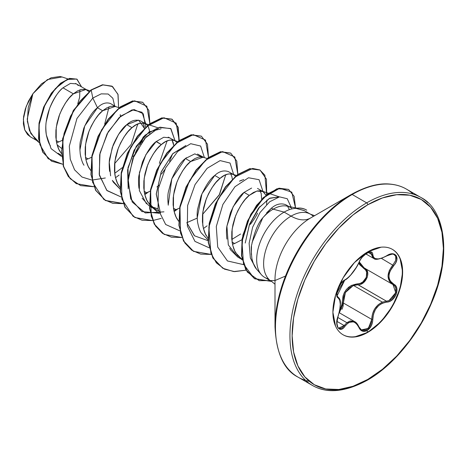 <?xml version="1.0" encoding="UTF-8"?>
<svg xmlns="http://www.w3.org/2000/svg" width="467" height="467" viewBox="0 0 467 467"><rect width="100%" height="100%" fill="white"/><g stroke="black" fill="none" stroke-linecap="round" stroke-linejoin="round"><path stroke-width="0.7" d="M337.659 296.779L337.752 296.825A0.776 0.724 115.6 0 1 338.044 297.777C341.027 300.369 341.027 306.539 338.044 316.299L338.102 316.381C342.72 299.078 339.293 298.617 337.921 296.919L337.075 295.874C338.406 293.352 332.306 299.201 344.716 280.165A0.776 0.648 -116.6 0 0 345.002 279.832L341.249 283.265L337.985 289.102L336.777 294.794L337.127 296.738L339.713 299.966L340.285 304.309L339.713 310.123L337.127 319.586L336.777 322.855L337.985 327.927L341.243 329.229L343.175 328.208L347.862 323.152L351.056 321.693L354.132 322.067L356.788 324.034L360.302 329.737L362.287 331.103L367.097 330.531L371.23 325.931L372.409 322.738L373.448 314.262L375.491 309.399L378.626 305.622L382.426 303.188L389.542 301.419L392.274 299.756L396.214 294.309L396.752 288.227L395.607 285.816L390.225 280.965L389.28 278.746L388.953 276.225L389.28 273.539L390.225 270.819L395.607 262.985L396.752 260.177L396.22 255.496L392.28 253.815L389.548 254.375L382.31 257.965L378.252 258.928L375.223 258.59L373.413 257.119L372.409 252.845L371.23 251.935L367.097 252.892L362.287 257.095L360.302 259.833L356.706 266.838L350.711 274.999L347.763 277.923L345.002 279.832C339.853 281.729 334.051 296.673 338.044 297.777A0.776 0.724 -64.4 0 0 337.752 296.825L337.816 296.86M337.244 296.411L337.011 296.031M358.849 326.871L354.669 321.64L346.858 322.685L337.752 317.432L346.858 322.685L350.192 320.952L354.354 321.465M394.136 254.568L395.747 256.401L395.642 260.522L392.893 265.005C386.483 273.358 386.483 279.861 392.893 284.52L394.726 286.061L395.812 288.314L395.327 293.971L391.65 299.008L389.099 300.538L386.419 301.174L358.002 284.765L353.618 285.524L382.397 302.143L353.618 285.524L349.065 288.04L345.574 292.208L343.659 297.45L343.35 302.99L371.767 319.399L372.497 314.028L374.651 308.95L378.095 304.817L382.397 302.143C375.649 305.488 372.106 311.244 371.767 319.399L371.44 322.504L370.372 325.481L366.56 329.76L362.071 330.28L361.219 329.848M364.143 267.93L359.269 261.876L360.454 264.491L364.47 268.111A0.776 0.461 -61.9 0 0 363.758 268.455L358.767 263.026L359.608 264.661L365.556 269.944L366.659 272.068L366.315 277.357L362.812 281.975L360.361 283.329L351.569 285.366L348.726 287.164L346.257 289.616L344.342 292.605L343.052 295.95L341.295 308.745L339.538 311.413L342.34 303.042L343.35 302.99L371.767 319.399L368.346 328.359L361.347 329.924M367.768 332.364L367.436 332.171A49.315 28.475 120 0 0 398.684 291.741A49.315 28.475 120 0 0 395.181 251.497A49.315 28.475 120 0 0 392.257 249.29A49.315 28.475 -60 0 1 399.606 288.863A49.315 28.475 -60 0 1 367.436 332.171L367.097 330.531L367.436 332.171A49.315 28.475 -60 0 1 342.941 334.711A49.315 28.475 120 0 0 367.436 332.171L367.768 332.364L381.113 321.594L392.426 306.334L399.986 288.904L402.642 271.963L399.986 258.088C398.217 254.176 395.695 251.275 392.426 249.384C389.157 247.498 385.386 246.769 381.113 247.189L367.768 251.83A49.315 28.475 -60 0 1 395.514 251.684A49.315 28.475 -60 0 1 399.011 291.933A49.315 28.475 -60 0 1 367.768 332.364A49.315 28.475 -60 0 1 340.017 332.504A49.315 28.475 -60 0 1 336.52 292.254A49.315 28.475 -60 0 1 367.768 251.83L354.424 262.6L343.111 277.859L335.551 295.29L332.895 312.23L335.551 326.106C337.32 330.017 339.836 332.918 343.111 334.804C346.38 336.695 350.151 337.425 354.424 337.005L367.768 332.364M366.735 254.252L367.097 252.892C363.437 255.262 360.693 258.49 358.878 262.571C354.938 270.65 350.314 276.406 345.002 279.832A0.776 0.648 63.4 0 1 344.716 280.165C342.305 281.525 340.081 284.496 338.055 289.073L336.905 293.883C337.793 294.245 334.086 302.336 344.716 280.165C348.452 278.811 356.321 268.992 359.03 262.425A0.776 0.426 -157.3 0 1 358.878 262.571A0.776 0.426 22.7 0 0 359.03 262.419A0.776 0.426 22.7 0 0 359.03 262.221M413.202 194.149A108.513 62.648 120 0 0 352.188 194.5L366.665 202.859A108.513 62.648 120 0 0 297.917 291.817A108.513 62.648 120 0 0 305.616 380.377A108.513 62.648 -60 0 1 297.917 291.817A108.513 62.648 -60 0 1 366.665 202.859L352.188 194.5A108.513 62.648 120 0 0 283.44 283.457A108.513 62.648 120 0 0 291.134 372.018A108.513 62.648 120 0 0 309.428 381.358A108.513 62.648 -60 0 1 291.134 372.018A108.513 62.648 -60 0 1 283.44 283.457A108.513 62.648 -60 0 1 352.188 194.5A1.553 0.899 -120 0 0 351.412 194.424A108.058 62.385 120 0 0 275.005 326.766A108.058 62.385 -60 0 1 351.412 194.424L310.502 218.042A50.203 28.983 120 0 0 275.005 279.529L275.005 326.766C276.301 353.245 283.948 370.01 297.934 377.079L312.411 385.438C327.157 393.862 345.504 392.099 367.447 380.138A1.553 0.899 -120 0 0 367.768 379.426A106.961 61.755 -60 0 1 292.138 335.761A106.961 61.755 -60 0 1 367.768 204.762A1.553 0.899 -120 0 0 366.665 202.859A108.513 62.648 -60 0 1 427.719 202.544A108.513 62.648 120 0 0 366.665 202.859A1.553 0.899 60 0 1 367.768 204.762A106.961 61.755 -60 0 1 443.399 248.432A106.961 61.755 -60 0 1 367.768 379.426A1.553 0.899 60 0 1 367.447 380.138C392.298 366.122 417.79 335.983 431.578 302.902C452.295 256.044 445.092 209.426 420.925 197.488L406.448 189.129C401.719 186.356 396.255 184.669 390.062 184.086C378.871 182.901 365.988 186.351 351.412 194.424A1.553 0.899 60 0 1 352.188 194.5A108.513 62.648 -60 0 1 407.282 189.625M366.665 380.062A108.513 62.648 -60 0 1 305.616 380.377M268.502 278.887A38.819 22.41 -60 0 1 259.798 272.53A38.819 22.41 -60 0 1 284.129 212.111L291.069 216.122A38.819 22.41 -60 0 0 266.47 247.942A38.819 22.41 -60 0 0 269.226 279.622A38.819 22.41 -60 0 1 266.47 247.942A38.819 22.41 -60 0 1 291.069 216.122A38.872 22.439 -120 0 0 310.502 218.042A38.872 22.439 60 0 1 291.069 216.122A38.819 22.41 -60 0 1 312.908 216.005A38.819 22.41 -60 0 0 291.069 216.122L284.129 212.111L273.154 209.169A34.657 20.011 120 0 0 262.763 217.838C258.023 223.232 254.322 232.262 251.672 244.93C251.065 246.051 251.135 250.545 251.882 258.42C253.003 263.283 254.497 266.791 256.371 268.951L261.392 274.695M288.005 206.385A34.657 20.011 120 0 0 273.154 209.169L284.129 212.111A38.819 22.41 -60 0 1 296.078 208.375L295.675 208.352L296.078 208.375A38.819 22.41 120 0 0 284.129 212.111A38.819 22.41 120 0 0 259.535 243.937A38.819 22.41 120 0 0 262.291 275.618M76.419 83.867L70.424 83.412L62.969 87.825L73.366 93.826L69.25 97.953L65.357 103.154L61.895 109.243L59.064 115.962L57.032 123.049L55.923 130.223L55.836 137.187L56.811 143.673L58.854 149.405L61.37 153.491L59.887 151.32C58.352 149.101 57.12 145.5 56.192 140.509L58.708 141.962L56.595 142.721L58.708 141.962L56.192 140.509L56.221 127.544L59.7 114.24C64.423 103.727 68.976 96.926 73.366 93.826L62.969 87.825C58.632 90.989 54.172 97.842 49.584 108.373L46.233 121.741C45.655 124.812 45.69 129.172 46.332 134.817C47.564 140.258 48.93 143.941 50.43 145.867M61.446 155.266L57.966 153.252M115.804 106.604L110.375 103.47C105.991 102.069 101.695 103.493 97.486 107.754L102.687 110.755L98.566 114.876L94.673 120.083L91.211 126.166L88.38 132.891L86.348 139.977L85.239 147.152L85.152 154.116L86.132 160.595L88.17 166.334L90.686 170.42L89.203 168.243C87.673 166.03 86.436 162.423 85.508 157.432L85.543 144.472L89.022 131.163C93.739 120.655 98.298 113.849 102.687 110.755L97.486 107.754C93.073 110.883 88.52 117.69 83.815 128.174L80.342 141.472C79.734 144.636 79.723 148.95 80.306 154.425L80.306 154.431C81.351 159.726 82.583 163.327 84.002 165.236M85.508 157.432L88.024 158.891L85.91 159.644L88.024 158.891L85.508 157.432M149.574 131.554L149.621 133.445L149.446 130.392L148.343 126.755L146.305 124.269L143.474 123.078L140.018 123.241L136.119 124.794L132.003 127.678C136.393 123.545 140.946 122.266 145.669 123.848L140.468 120.848C135.763 119.26 131.209 120.533 126.802 124.677L132.003 127.678L127.882 131.805L123.989 137.012L120.527 143.095L117.702 149.814L115.664 156.906L114.561 164.075L114.473 171.045L115.448 177.524L117.491 183.257L120.001 187.343L118.525 185.171C116.989 182.953 115.758 179.351 114.824 174.36L114.859 161.395L118.338 148.092C123.06 137.578 127.614 130.778 132.003 127.678L126.802 124.677C122.401 127.8 117.847 134.601 113.142 145.074L109.663 158.377C109.05 161.512 109.039 165.832 109.622 171.348M112.36 180.396L113.323 182.171L120.083 189.112L112.36 180.396M156.328 141.431L161.319 144.607L157.204 148.734L153.304 153.935L149.849 160.023L147.017 166.742L144.98 173.829L143.877 181.003L143.789 187.968L144.764 194.447L146.807 200.185L149.872 204.949L151.886 207.027L153.859 208.562L158.401 210.81L154.986 209.269L147.841 202.094C146.305 199.882 145.074 196.28 144.145 191.289L146.661 192.743L144.548 193.496L146.661 192.743L144.145 191.289L144.175 178.324L147.654 165.014C152.376 154.507 156.93 147.706 161.319 144.607L156.124 141.606C151.711 144.735 147.152 151.542 142.458 162.014L138.973 175.335C138.372 178.271 138.36 182.591 138.944 188.3M142.131 198.206L148.991 205.778M152.505 207.558L157.963 208.784L149.644 206.186L154.986 209.269M186.438 157.718L185.44 158.529L190.641 161.535L186.52 165.657L182.626 170.864L179.165 176.946L176.333 183.665L174.302 190.758L173.193 197.932L173.105 204.896L174.086 211.376L176.123 217.114L178.639 221.2L177.156 219.023C175.627 216.811 174.389 213.203 173.461 208.212L175.977 209.665L173.864 210.424L175.977 209.665L173.461 208.212L173.496 195.247L176.975 181.943C181.692 171.436 186.245 164.629 190.641 161.535L185.44 158.529C181.021 161.664 176.468 168.47 171.768 178.954L168.295 192.258C167.694 195.212 167.682 199.532 168.26 205.211M206.478 235.952C204.943 233.733 203.711 230.132 202.777 225.141L202.812 212.176L206.291 198.872C211.008 188.359 215.567 181.558 219.957 178.458L214.756 175.458C210.348 178.587 205.795 185.387 201.096 195.86L197.617 209.158C197.004 212.351 196.992 216.67 197.576 222.123C198.609 227.4 199.841 231.007 201.271 232.94L208.037 239.892M251.62 188.067L244.078 192.386L249.273 195.387L245.157 199.508L241.258 204.715L237.802 210.798L234.971 217.523L232.934 224.609L231.83 231.784L231.743 238.748L232.718 245.228L234.761 250.966L237.82 255.729L242.087 259.524L235.794 252.875C234.259 250.662 233.027 247.055 232.093 242.064L234.615 243.523L232.502 244.276L234.615 243.523L232.093 242.064L232.128 229.104L235.607 215.795C240.33 205.287 244.883 198.481 249.273 195.387L244.078 192.386C239.67 195.504 235.117 202.304 230.412 212.789L226.927 226.098C226.32 229.198 226.314 233.523 226.898 239.075M229.706 248.251L230.599 249.886L237.75 257.048M240.458 258.339L241.953 258.835M77.773 103.674L79.618 97.358L79.915 89.827M85.922 89.489L73.366 93.826L77.487 90.937L81.381 89.39L85.875 89.477L88.876 91.608L87.031 89.997L75.508 83.43M62.327 140.322L58.708 141.962L62.327 140.322M119.19 107.725L114.158 106.149L110.697 106.318L106.803 107.865L102.687 110.755L115.238 106.418M120.258 114.631L120.305 116.516L120.258 114.631M91.649 157.251L88.024 158.891L91.649 157.251M134.175 155.307L133.136 156.643M141.705 142.26L143.532 136.679L141.699 142.266M110.603 175.849L109.272 162.242L112.238 147.578L118.589 134.321L126.802 124.677L138.611 120.136L144.356 128.302L143.953 125.909L142.698 122.99M145.669 123.848L147.514 125.46M173.671 145.231L173.263 142.82L172.014 139.913L173.671 145.231M177.822 141.583L172.796 140.001L169.334 140.17L165.441 141.717L161.319 144.607C165.709 140.474 170.268 139.195 174.985 140.771L168.208 137.129M174.985 140.771L176.83 142.388M159.008 185.329L156.906 186.969L159.008 185.323M150.281 191.102L146.661 192.743L150.281 191.102M203.752 157.385L197.494 154.046M207.144 158.506L202.112 156.93L198.65 157.093L194.757 158.646L190.641 161.535L203.192 157.198M179.602 208.031L175.977 209.665L179.602 208.031M232.309 179.083L231.906 176.689L230.651 173.765M233.623 174.629L228.421 171.623C223.728 170.035 219.169 171.313 214.756 175.458L219.957 178.458C224.347 174.325 228.9 173.047 233.623 174.629L235.467 176.24M231.795 239.489L240.622 234.014M250.4 224.353C254.171 219.332 256.552 215.602 257.55 213.162M261.643 199.281L261.222 193.607L259.967 190.694M262.939 191.552L265.957 195.212L263.581 191.978L260.749 190.781L257.288 190.95L253.394 192.497L249.273 195.387L256.821 191.067L262.939 191.552L257.515 188.429M266.885 199.969L266.581 204.54L266.885 199.969M241.964 239.74L234.615 243.523L241.964 239.734M288.828 206.502L285.693 204.692C280.76 202.958 276.009 204.126 271.438 208.183L273.154 209.169A34.657 20.011 -60 0 1 291.717 208.276M57.12 144.823L61.44 148.273L57.12 144.823M67.873 78.905L62.053 76.973L47.401 79.565L32.871 93.762L27.214 119.097L29.474 130.643L35.294 139.213L39.205 142.692M252.069 242.449L262.763 217.838A34.657 20.011 -60 0 1 273.154 209.169L271.438 208.183L266.663 212.771M38.358 141.425L30.793 133.469L27.366 121.467L28.259 107.439L32.871 93.762L26.251 106.283L23.35 119.143L24.769 129.995L30.326 136.79L36.718 140.479M78.234 85.525L76.833 84.136M62.969 87.825C52.497 96.511 43.373 118.373 46.332 134.817L51.09 148.664L61.527 156.457L51.09 148.664L46.379 135.08M79.898 150.024L84.737 125.927L97.486 107.754L92.828 98.052L76.95 118.49L69.309 146.153L70.248 159.189L74.58 169.842L81.994 177.034L91.83 180.064L81.994 177.034L74.58 169.842L70.248 159.189L69.309 146.153L76.95 118.49L92.828 98.052L101.181 93.861L108.163 94.013L112.868 98.274L114.666 105.945L112.868 98.274L108.163 94.013L101.181 93.861L92.828 98.052L91.205 90.108L103.079 84.842L112.559 86.547L118.058 94.614L118.595 107.533L117.947 94.241L112.01 86.208L102.687 84.912L90.96 89.968L102.442 84.772L111.887 86.138M62.771 164.244L48.194 158.751L39.87 144.583L38.989 125.15L44.896 104.987L55.345 88.613L67.102 79.454L76.746 79.057L81.521 86.815L77.026 79.215L69.822 78.52L60.809 83.36L51.598 93.33L43.916 107.235L39.281 123.206L38.808 139.008L42.993 152.335L51.627 161.203L62.771 164.244M51.51 161.133L42.748 152.195L38.563 138.868L39.035 123.066L43.67 107.089L51.352 93.19L60.564 83.214L69.577 78.38L76.903 79.145M77.026 79.215L69.583 78.38L60.564 83.214L51.358 93.184L43.67 107.089L39.035 123.066L38.563 138.868L42.754 152.195L51.627 161.203M112.01 86.208L102.448 84.766L90.96 89.968L73.348 110.44L62.601 138.804L63.261 166.048L68.258 176.438L76.156 183.578L68.334 176.544L63.296 166.164L62.578 138.903L73.319 110.481L91.205 90.108L80.09 101.094L70.581 116.131L64.072 133.451L61.597 151.004L63.664 166.707L70.225 178.715L80.668 185.632L93.896 186.724L76.279 183.654L68.503 176.579L63.506 166.188L62.841 138.95L73.593 110.58L91.205 90.108L92.828 98.052L97.486 107.754M109.062 106.815L104.69 124.099M236.46 175.434L231.428 173.852L227.972 174.022L224.072 175.574L219.957 178.458L215.836 182.585L211.942 187.787L208.48 193.875L205.655 200.594L203.618 207.687L202.515 214.855L202.421 221.819L203.402 228.305L205.445 234.037L207.955 238.123M245.228 243.044L249.477 224.388L258.438 208.323L269.342 198.417L279.377 196.887L269.844 198.142L258.794 207.868L249.606 224.055L245.228 243.044M243.756 179.509L239.483 181.167L241.562 180.198M194.254 235.561L186.818 222.683L197.185 218.118L186.818 222.66L194.599 235.853L208.089 240.692M225.73 174.757L219.198 195.078L202.55 214.429L219.583 194.4L225.736 174.757M185.907 145.5L172.644 153.83L161.109 172.136L156.252 194.26L160.455 213.08L156.258 193.858L161.325 171.605L172.895 153.561L185.919 145.494M156.614 128.565L144.992 135.232L134.058 150.275L127.614 169.86L128.186 188.855L128.034 167.513L136.311 146.224L149.148 131.84L161.086 128.828M314.595 215.678L310.479 214.195L303.929 210.413L296.201 208.445L304.233 210.594M256.406 268.998L250.365 258.006L249.121 243.284L252.641 227.195L260.055 212.497L269.71 201.75L279.505 196.864L287.234 198.72L291.029 206.945L287.234 198.72L279.505 196.864L269.71 201.75L260.055 212.497L252.641 227.195L249.121 243.284L250.365 258.006L255.356 267.498M243.494 264.614L227.452 260.954L217.715 247.096L216.291 226.495L222.887 204.458L234.977 186.707L248.52 177.758L259.074 179.702L263.02 191.604L259.074 179.702L248.52 177.758L234.977 186.707L222.887 204.458L216.291 226.495L217.715 247.096L227.452 260.954L243.494 264.614M163.952 211.843L145.319 212.958L132.214 202.036L127.87 181.978L132.826 158.517L144.729 138.43L159.095 127.462L170.671 128.524L175.067 140.824L170.934 128.752L159.947 127.17L146.037 136.965L133.994 155.721L128.057 178.412L130.69 198.866L141.869 211.569L159.084 213.256M172.627 153.847L169.521 161.331M164.693 169.696L161.553 174.057M145.751 123.895L142.079 112.267L132.161 109.821L119.178 117.544L107.101 133.807L99.664 154.758L99.407 175.347L107.019 190.624L121.151 196.992L106.733 190.326L99.226 174.372L100.008 153.077L108.192 131.822L120.895 116.009L134 109.529L143.276 113.761L145.552 127.176M140.199 144.408L143.311 136.913L135.372 152.767M122.348 167.63L114.684 173.339M105.314 177.985L92.052 180.081M115.501 177.74L119.149 175.049M149.878 123.609L146.848 106.219L134.624 100.802L117.585 109.401L101.543 129.908L92.011 156.69L92.577 182.253L103.837 199.456L112.78 203.326L123.212 203.647L105.595 200.577L95.823 190.373L91.205 174.728L92.162 155.867L98.274 136.492L108.338 119.4L120.527 107.031L132.721 101.1L142.774 102.355L148.839 110.311L149.878 123.609M144.817 194.663L148.465 191.978M179.194 140.538L176.17 123.148L163.946 117.725L146.907 126.329L130.859 146.836L121.332 173.613L121.893 199.175L133.153 216.379L142.096 220.255L152.528 220.576L134.928 217.511L125.144 207.313L120.521 191.674L121.478 172.808L127.584 153.433L137.642 136.341L149.837 123.959L162.031 118.028L172.09 119.278L178.155 127.234L179.194 140.538M152.703 220.552L161.22 218.387L152.703 220.552M174.138 211.592L177.787 208.907L174.138 211.592M208.516 157.461L205.486 140.071L193.262 134.654L176.222 143.252L160.181 163.759L150.648 190.542L151.215 216.104L155.599 226.121L162.469 233.307L171.412 237.183L181.85 237.505L164.244 234.434L154.466 224.236L149.837 208.603L150.794 189.742L156.906 170.367L166.958 153.269L179.147 140.894L191.342 134.951L201.4 136.201L207.471 144.157L208.516 157.461M203.454 228.521L207.103 225.83M237.831 174.389L234.802 157L222.578 151.582L205.538 160.181L189.497 180.688L179.964 207.471L180.531 233.027L184.914 243.044L191.791 250.236L200.734 254.106L211.166 254.427L193.548 251.357L183.776 241.153L179.153 225.514L180.116 206.653L186.228 187.279L196.286 170.186L208.475 157.811L220.663 151.88L230.721 153.129L236.792 161.092L237.831 174.389M266.336 196.315L266.593 195.025M266.669 194.622L264.882 175.183L259.833 169.941L252.653 168.447L234.837 177.127L218.124 198.895L208.842 227.172L210.897 253.248L216.396 262.863L224.493 269.138L234.632 271.625L246.086 270.171L233.658 271.56L222.864 268.286L213.092 258.082L208.475 242.437L209.432 223.57L215.55 204.202L225.608 187.104L237.796 174.734L249.991 168.803L260.043 170.058L266.47 179.205L266.669 194.622M295.518 207.862L291.752 192.106L279.692 188.248L263.832 197.471L249.652 217.132L241.953 241.626L243.511 264.106L254.322 278.548L271.689 281.449L254.784 278.817L246.016 269.774L241.719 255.823L242.385 238.847L247.743 221.218L256.797 205.486L267.947 193.957L279.243 188.335L288.664 189.468L294.14 196.333L295.518 207.862M105.472 200.506L95.63 190.326L90.966 174.658L91.917 155.739L98.052 136.311L108.151 119.178L120.387 106.809L132.605 100.93L142.528 102.215L132.476 100.96L120.282 106.885L108.093 119.26L98.035 136.352L91.917 155.727L90.96 174.588L95.577 190.232L105.349 200.436L123.142 203.484M178.914 140.748L177.956 127.222L171.844 119.138L161.786 117.888L149.592 123.819L137.397 136.195L127.345 153.293L121.233 172.667L120.276 191.534L124.905 207.173L134.805 217.441L124.952 207.266L120.288 191.604L121.227 172.685L127.363 153.252L137.461 136.119L149.697 123.743L161.915 117.859L171.967 119.208M201.277 136.13L191.096 134.811L178.902 140.748L166.713 153.129L156.661 170.227L150.549 189.596L149.598 208.457L154.221 224.096L164.121 234.364L154.273 224.189L149.603 208.527L150.543 189.614L156.678 170.186L166.777 153.048L179.013 140.672L191.231 134.788L201.277 136.13M230.599 153.059L220.424 151.74L208.229 157.671L196.041 170.046L185.983 187.139L179.871 206.507L178.914 225.374L183.531 241.013L193.426 251.287L183.584 241.106L178.919 225.444L179.865 206.525L186 187.098L196.099 169.965L208.335 157.589L220.552 151.711L230.599 153.059M260.043 170.058L249.746 168.663L237.557 174.594L225.363 186.963L215.305 204.061L209.187 223.43L208.229 242.297L212.847 257.942L222.747 268.21L212.899 258.035L208.235 242.367L209.187 223.448L215.322 204.015L225.421 186.888L237.662 174.512L249.88 168.64L259.921 169.988M285.267 276.16L275.016 280.521L259.185 280.685L247.247 271.957L241.48 255.735L242.863 235.14L250.791 214.347L263.201 197.704L276.954 188.75L288.542 189.398L278.997 188.195L267.702 193.811L256.552 205.346L247.498 221.078L242.139 238.701L241.474 255.683L245.77 269.634L254.538 278.676L271.45 281.309M114.596 163.654L131.25 144.297L137.777 123.977M159.358 163.257L167.098 140.906M80.715 156.667L80.161 153.345M204.388 157.595L200.647 146.054L190.705 143.696L177.729 151.477L165.68 167.758L158.284 188.691L158.056 209.251L165.668 224.493L179.783 230.844M233.704 174.676L230.033 163.047L220.115 160.601L207.132 168.324L195.054 184.582L187.617 205.533L187.36 226.127L194.972 241.404L209.105 247.773M249.121 225.327L259.903 206.519M251.357 254.503L251.503 246.302M262.763 217.838L271.438 208.183M287.567 206.262L289.388 209.665M237.861 257.119L228.322 244.959L226.915 226.197L233.185 206.642L244.078 192.386M197.185 218.107L201.931 193.817L214.756 175.458M168.225 204.978L171.821 178.82L185.44 158.529L194.797 153.871L201.335 156.842M146.486 203.845L139.364 190.589L139.429 172.562L145.897 154.624L156.124 141.606L163.724 137.269L169.865 137.818M351.412 194.424L310.502 218.042A50.203 28.983 120 0 0 275.005 279.529M367.768 204.762L382.52 197.926L396.711 194.704L409.787 195.224L421.246 199.467L430.65 207.272L437.643 218.334L441.945 232.233L443.399 248.432L441.945 266.307L437.643 285.174L430.65 304.309L421.246 322.971L409.787 340.449L396.711 356.07L382.52 369.234L367.768 379.426L353.011 386.267L338.826 389.49L325.75 388.97L314.285 384.726L304.881 376.922L297.893 365.859L293.591 351.96L292.138 335.761L293.591 317.887L297.893 299.014L304.881 279.885L314.285 261.222L325.75 243.739L338.826 228.124L353.011 214.96L367.768 204.762M62.374 77.078L59.957 76.483L50.996 77.808L41.446 83.891L32.871 93.762L28.487 101.152L25.317 108.974L23.583 116.715L23.391 123.837L24.733 129.89L27.524 134.519L30.431 136.849M296.201 208.445A38.907 22.463 -60 0 1 306.755 210.185M306.329 209.934A38.907 22.463 120 0 0 295.675 208.352M367.313 252.092L367.097 252.892C370.693 251.083 372.59 251.631 372.8 254.538A0.776 0.63 -179.5 0 1 371.767 254.503L368.241 252.472L371.767 254.503A0.776 0.63 0.5 0 0 372.8 254.538C373.53 259.938 378.159 260.353 386.688 255.776L386.688 255.776C395.146 249.816 400.937 258.07 393.663 265.676L381.51 258.432L393.663 265.676C387.476 273.569 387.476 279.733 393.663 284.181A0.776 0.514 117.9 0 1 392.905 284.526L389.326 281.14L388.013 276.155L389.32 270.457L392.893 265.005M393.021 284.59L395.742 292.692L389.005 300.579M346.858 322.685L344.208 325.563A0.776 0.397 35.2 0 1 345.002 326.211A0.776 0.397 -144.8 0 0 344.208 325.563L336.958 321.378L344.208 325.563L342.562 327.425L340.805 328.377L338.808 328.138C336.625 327.385 336.392 323.468 338.102 316.381L338.044 316.299C334.051 325.803 339.842 334.068 345.002 326.211C350.308 319.796 354.932 320.21 358.878 327.455C360.693 331.284 363.431 332.311 367.097 330.531C370.693 328.114 372.59 324.402 372.8 319.405C373.524 309.452 378.153 303.69 386.688 302.126A0.776 0.438 -94 0 0 386.419 301.174L358.154 284.759M360.752 284.193L363.384 282.704L367.196 277.55M367.827 274.52L367.547 271.975L366.385 269.692L364.978 268.408M342.06 309.288L343.117 306.13L343.35 302.99L339.357 312.797M344.208 325.563L338.744 328.097M339.55 299.178L339.947 300.789M372.894 257.802L370.494 252.192M370.751 252.303L373.769 258.49C375.299 260.177 379.601 259.331 386.676 255.957L386.419 255.817M353.052 285.728L345.422 292.488L343.35 302.99L342.34 303.042C342.527 291.636 347.676 285.232 357.78 283.831A0.776 0.391 -91.4 0 0 358.002 284.765L353.618 285.524M392.578 284.345L392.905 284.526A0.776 0.514 117.9 0 1 392.893 284.52A0.776 0.514 -62.1 0 0 392.905 284.526L364.458 268.105C371.627 271.041 366.181 285.092 358.002 284.765A0.776 0.391 88.6 0 1 357.78 283.831C365.457 284.205 370.477 271.257 363.758 268.455A0.776 0.461 118.1 0 1 364.447 268.099M358.878 327.455A0.776 0.42 -22.6 0 0 359.03 327.028A0.776 0.42 157.4 0 1 358.878 327.455M372.8 319.405L371.767 319.399L372.8 319.405M392.916 284.531L392.905 284.526A0.776 0.514 -62.1 0 0 393.663 284.181C400.943 287.199 395.129 302.137 386.688 302.126A0.776 0.438 86 0 0 386.419 301.174L382.397 302.143M339.229 312.721L354.628 321.617M286.884 206.105L296.977 208.159M264.719 277.427L271.66 281.432L275.005 284.257M237.738 257.048L242.093 259.559M85.875 89.477L89.868 90.802M144.507 123.329L158.132 127.847M151.886 207.027L159.165 213.501M261.783 191.032L268.461 193.25M268.758 193.35L278.933 196.724M239.84 257.807L242.157 259.868M342.778 334.611L343.111 334.804M337.553 296.703L337.904 296.907M359.03 262.425C360.652 256.552 370.033 250.365 370.804 252.332L370.769 252.314M365.766 253.873L373.74 258.473M386.676 255.957C391.772 253.984 394.294 253.54 394.23 254.62L394.195 254.603M361.405 329.959L359.03 327.028C357.629 324.045 356.181 322.248 354.669 321.64"/></g></svg>
